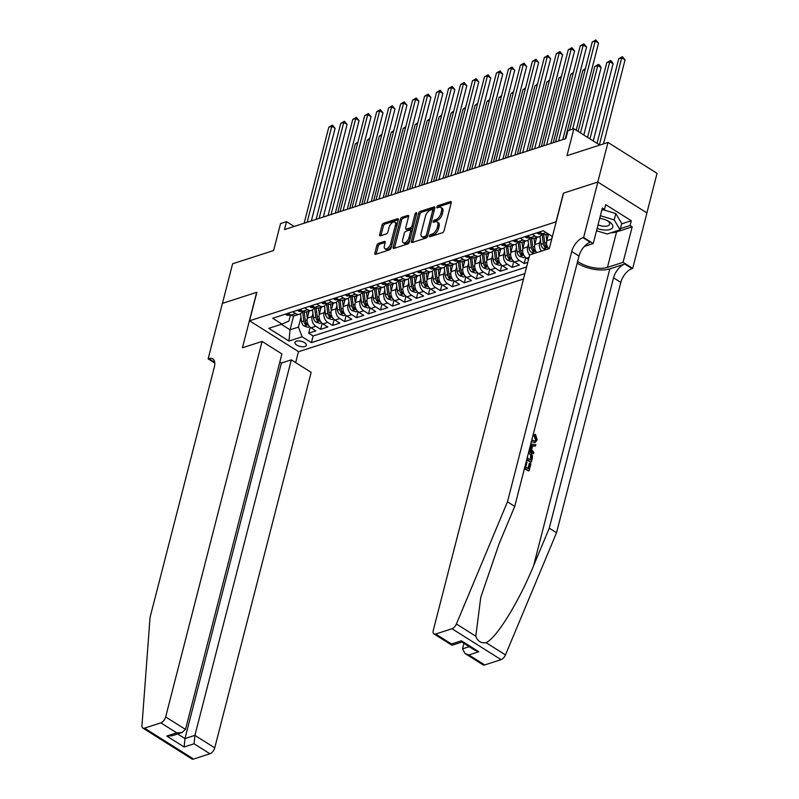 <?xml version="1.0" encoding="UTF-8"?>
<svg xmlns="http://www.w3.org/2000/svg" width="799" height="799" viewBox="0 0 799 799"><rect width="100%" height="100%" fill="white"/><g stroke="black" fill="none" stroke-linecap="round" stroke-linejoin="round"><path stroke-width="1.2" d="M429.433 235.935A1.258 0.649 -57.8 0 0 429.582 236.734A1.258 0.649 -57.8 0 0 429.972 236.764L442.456 232.729A1.798 0.929 -57.8 0 0 444.034 230.791L451.225 202.796A1.798 0.929 -57.8 0 0 451.006 201.658A1.798 0.929 -57.8 0 0 450.446 201.618L437.962 205.653A1.258 0.649 -57.8 0 0 436.853 207.011A1.258 0.649 -57.8 0 0 437.013 207.81A1.258 0.649 -57.8 0 0 437.403 207.83L439.021 207.311A5.753 2.986 -57.8 0 1 440.808 207.42A5.753 2.986 -57.8 0 1 441.497 211.076L440.898 213.403A5.753 2.986 -57.8 0 1 435.864 219.595L434.247 220.125A1.258 0.649 -57.8 0 0 433.148 221.473A1.258 0.649 -57.8 0 0 433.298 222.272A1.258 0.649 -57.8 0 0 433.687 222.302L435.305 221.772A5.753 2.986 -57.8 0 1 437.093 221.882A5.753 2.986 -57.8 0 1 437.782 225.538L437.183 227.865A5.753 2.986 -57.8 0 1 432.149 234.057L430.531 234.586A1.258 0.649 -57.8 0 0 429.433 235.935M304.878 346.516A5.863 2.647 -165.6 0 0 306.317 345.298A5.863 2.647 -165.6 0 0 302.991 341.842A5.863 2.647 -165.6 0 0 296.389 341.163A5.863 2.647 -165.6 0 0 294.951 342.381A5.863 2.647 -165.6 0 0 298.277 345.837A5.863 2.647 -165.6 0 0 304.878 346.516M378.466 243.355A1.798 0.929 -57.8 0 0 376.888 245.293L374.871 253.153A1.798 0.929 -57.8 0 0 375.091 254.292A1.798 0.929 -57.8 0 0 375.65 254.322L389.512 249.837A1.798 0.929 -57.8 0 0 391.091 247.91L398.282 219.915A1.798 0.929 -57.8 0 0 398.062 218.766A1.798 0.929 -57.8 0 0 397.502 218.736L383.63 223.221A1.798 0.929 -57.8 0 0 382.062 225.158L379.625 234.646A1.798 0.929 -57.8 0 0 379.835 235.785A1.798 0.929 -57.8 0 0 380.394 235.815L386.336 233.897A1.798 0.929 -57.8 0 0 387.905 231.96L389.113 227.256A4.814 2.497 -57.8 0 1 391.66 223.101A4.814 2.497 -57.8 0 1 394.826 222.172A4.814 2.497 -57.8 0 1 395.405 225.228L390.671 243.655A4.814 2.497 -57.8 0 1 388.124 247.81A4.814 2.497 -57.8 0 1 384.968 248.739A4.814 2.497 -57.8 0 1 384.389 245.692L385.178 242.616A1.798 0.929 -57.8 0 0 384.958 241.478A1.798 0.929 -57.8 0 0 384.399 241.438L378.466 243.355L379.785 244.194A1.798 0.929 -57.8 0 0 378.217 246.132L376.199 253.982A1.798 0.929 -57.8 0 0 376.159 254.162M556.054 221.693L563.385 193.178L597.802 182.042L607.979 142.432L566.97 155.695L573.882 128.759L567.899 130.696L565.862 138.617L284.484 229.583L286.521 221.653L280.539 223.59L273.618 250.526L232.609 263.78L222.442 303.39L256.859 292.264L249.538 320.789L556.204 221.782M411.425 241.328A1.798 0.929 -57.8 0 0 411.635 242.477A1.798 0.929 -57.8 0 0 412.194 242.506L426.067 238.022A1.798 0.929 -57.8 0 0 427.645 236.095L434.826 208.1A1.798 0.929 -57.8 0 0 434.616 206.951A1.798 0.929 -57.8 0 0 434.057 206.921L420.184 211.405A1.798 0.929 -57.8 0 0 418.606 213.343L411.425 241.328L412.743 242.167A1.798 0.929 -57.8 0 0 412.713 242.347M407.79 243.935L393.927 248.419A1.798 0.929 -57.8 0 1 393.368 248.379A1.798 0.929 -57.8 0 1 393.148 247.241L400.339 219.246A1.798 0.929 -57.8 0 1 401.907 217.308L407.84 215.39A1.798 0.929 -57.8 0 1 408.399 215.43A1.798 0.929 -57.8 0 1 408.619 216.569L405.702 227.925A1.798 0.929 -57.8 0 0 405.922 229.063A1.798 0.929 -57.8 0 0 406.481 229.093L410.416 227.825A1.798 0.929 -57.8 0 0 411.994 225.887L415.031 214.072A1.258 0.649 -57.8 0 1 415.69 212.983A1.258 0.649 -57.8 0 1 416.519 212.734A1.258 0.649 -57.8 0 1 416.669 213.533L409.368 241.997A1.798 0.929 -57.8 0 1 407.79 243.935M607.979 142.432L657.048 173.343L646.89 212.904M310.202 327.21L308.664 333.183L315.855 330.856L311.011 327.81L315.795 326.262A7.331 5.333 -107.9 0 1 312.119 316.584L312.948 313.358M322.177 323.335L320.639 329.308L327.82 326.991L322.986 323.935L327.77 322.387A7.331 5.333 -107.9 0 1 324.094 312.709L324.923 309.483M334.152 319.47L332.614 325.433L339.795 323.116L334.961 320.069L339.745 318.521A7.331 5.333 -107.9 0 1 336.069 308.833L336.898 305.618M346.117 315.595L344.589 321.568L351.77 319.24L346.926 316.194L351.72 314.646A7.331 5.333 -107.9 0 1 348.044 304.968L348.873 301.742M358.092 311.72L356.564 317.692L363.745 315.375L358.901 312.329L363.695 310.771A7.331 5.333 -107.9 0 1 360.019 301.093L360.838 297.877M370.067 307.855L368.529 313.827L375.72 311.5L370.876 308.454L375.67 306.906A7.331 5.333 -107.9 0 1 371.984 297.228L372.813 294.002M382.042 303.98L380.504 309.952L387.695 307.635L382.851 304.579L387.635 303.031A7.331 5.333 -107.9 0 1 383.959 293.353L384.788 290.127M394.017 300.114L392.479 306.087L399.66 303.76L394.826 300.714L399.61 299.166A7.331 5.333 -107.9 0 1 395.934 289.488L396.763 286.262M405.992 296.239L404.454 302.212L411.635 299.895L406.801 296.838L411.585 295.29A7.331 5.333 -107.9 0 1 407.909 285.613L408.738 282.387M417.957 292.374L416.429 298.347L423.61 296.02L418.766 292.973L423.56 291.425A7.331 5.333 -107.9 0 1 419.884 281.747L420.713 278.521M429.932 288.499L428.404 294.471L435.585 292.144L430.741 289.098L435.535 287.55A7.331 5.333 -107.9 0 1 431.859 277.872L432.678 274.646M441.907 284.624L440.379 290.596L447.56 288.279L442.716 285.233L447.51 283.685A7.331 5.333 -107.9 0 1 443.825 273.997L444.653 270.781M453.882 280.759L452.344 286.731L459.535 284.404L454.691 281.358L459.475 279.81A7.331 5.333 -107.9 0 1 455.8 270.132L456.628 266.906M465.857 276.883L464.319 282.856L471.5 280.539L466.666 277.483L471.45 275.935A7.331 5.333 -107.9 0 1 467.775 266.257L468.604 263.031M477.832 273.018L476.294 278.991L483.475 276.664L478.641 273.618L483.425 272.069A7.331 5.333 -107.9 0 1 479.75 262.392L480.579 259.166M489.797 269.143L488.269 275.116L495.45 272.799L490.606 269.742L495.4 268.194A7.331 5.333 -107.9 0 1 491.725 258.516L492.554 255.29M501.772 265.278L500.244 271.251L507.425 268.923L502.581 265.877L507.375 264.329A7.331 5.333 -107.9 0 1 503.7 254.651L504.519 251.425M513.747 261.403L512.219 267.375L519.4 265.058L514.556 262.002L519.35 260.454A7.331 5.333 -107.9 0 1 515.665 250.776L516.494 247.55M525.722 257.538L524.184 263.51L527.779 262.342M311.011 327.81A7.331 5.333 72.1 0 1 307.335 318.132L309.143 311.091M322.986 323.935A7.331 5.333 72.1 0 1 319.3 314.257L321.108 307.216M334.961 320.069A7.331 5.333 72.1 0 1 331.275 310.382L333.083 303.35M346.926 316.194A7.331 5.333 72.1 0 1 343.25 306.516L345.058 299.475M358.901 312.329A7.331 5.333 72.1 0 1 355.225 302.641L357.033 295.61M370.876 308.454A7.331 5.333 72.1 0 1 367.2 298.776L369.008 291.735M382.851 304.579A7.331 5.333 72.1 0 1 379.175 294.901L380.983 287.86M394.826 300.714A7.331 5.333 72.1 0 1 391.15 291.036L392.948 283.995M406.801 296.838A7.331 5.333 72.1 0 1 403.115 287.161L404.923 280.119M418.766 292.973A7.331 5.333 72.1 0 1 415.09 283.295L416.898 276.254M430.741 289.098A7.331 5.333 72.1 0 1 427.066 279.42L428.873 272.379M442.716 285.233A7.331 5.333 72.1 0 1 439.041 275.545L440.848 268.514M454.691 281.358A7.331 5.333 72.1 0 1 451.016 271.68L452.823 264.639M466.666 277.483A7.331 5.333 72.1 0 1 462.991 267.805L464.788 260.764M478.641 273.618A7.331 5.333 72.1 0 1 474.956 263.94L476.763 256.898M490.606 269.742A7.331 5.333 72.1 0 1 486.931 260.065L488.738 253.023M502.581 265.877A7.331 5.333 72.1 0 1 498.906 256.199L500.713 249.158M514.556 262.002A7.331 5.333 72.1 0 1 510.881 252.324L512.688 245.283M529.637 255.101A7.331 5.333 -107.9 0 1 527.64 246.911L528.469 243.685M528.539 259.395L526.531 258.137A7.331 5.333 72.1 0 1 522.856 248.459L524.663 241.418M541.502 251.096A7.331 5.333 -107.9 0 1 539.615 243.036L540.444 239.81M536.718 252.644A7.331 5.333 72.1 0 1 534.831 244.584L536.628 237.543M551.36 240.629A7.331 5.333 -107.9 0 1 551.59 239.161L552.289 236.434M548.683 248.779A7.331 5.333 72.1 0 1 546.796 240.709L548.504 234.057M523.505 278.991L298.616 351.7L249.538 320.789M308.664 333.183L313.108 335.979L311.4 342.631L524.883 273.618M311.4 342.631L302.122 336.788L288.948 341.043L268.784 328.339L281.957 324.084L272.669 318.242L543.27 230.761L552.419 236.524M548.134 233.827L546.176 234.457A7.331 5.333 -107.9 0 1 542.291 233.827L539.405 232.01M287.97 313.298L290.846 315.106A7.331 5.333 72.1 0 0 294.731 315.745L299.525 314.197A7.331 5.333 -107.9 0 1 295.64 313.558L292.754 311.75M299.945 309.423L302.821 311.24A7.331 5.333 72.1 0 0 306.706 311.88L311.49 310.332A7.331 5.333 -107.9 0 1 307.615 309.692L304.729 307.875M311.92 305.548L314.796 307.365A7.331 5.333 72.1 0 0 318.681 308.005L323.465 306.456A7.331 5.333 -107.9 0 1 319.59 305.817L316.704 304M323.885 301.682L326.771 303.5A7.331 5.333 72.1 0 0 330.656 304.129L335.44 302.581A7.331 5.333 -107.9 0 1 331.555 301.952L328.679 300.134M335.86 297.807L338.746 299.625A7.331 5.333 72.1 0 0 342.621 300.264L347.415 298.716A7.331 5.333 -107.9 0 1 343.53 298.077L340.654 296.259M347.835 293.942L350.721 295.76A7.331 5.333 72.1 0 0 354.596 296.389L359.39 294.841A7.331 5.333 -107.9 0 1 355.505 294.202L352.629 292.394M359.81 290.067L362.686 291.885A7.331 5.333 72.1 0 0 366.571 292.524L371.365 290.976A7.331 5.333 -107.9 0 1 367.48 290.337L364.594 288.519M371.785 286.202L374.661 288.01A7.331 5.333 72.1 0 0 378.546 288.649L383.33 287.101A7.331 5.333 -107.9 0 1 379.455 286.461L376.569 284.654M383.76 282.327L386.636 284.144A7.331 5.333 72.1 0 0 390.521 284.784L395.305 283.236A7.331 5.333 -107.9 0 1 391.43 282.596L388.544 280.779M395.725 278.461L398.611 280.269A7.331 5.333 72.1 0 0 402.496 280.908L407.28 279.36A7.331 5.333 -107.9 0 1 403.395 278.721L400.519 276.903M407.7 274.586L410.586 276.404A7.331 5.333 72.1 0 0 414.461 277.043L419.255 275.485A7.331 5.333 -107.9 0 1 415.37 274.856L412.494 273.038M419.675 270.711L422.561 272.529A7.331 5.333 72.1 0 0 426.436 273.168L431.23 271.62A7.331 5.333 -107.9 0 1 427.345 270.981L424.469 269.163M431.65 266.846L434.526 268.664A7.331 5.333 72.1 0 0 438.411 269.293L443.205 267.745A7.331 5.333 -107.9 0 1 439.32 267.116L436.434 265.298M443.625 262.971L446.501 264.789A7.331 5.333 72.1 0 0 450.386 265.428L455.17 263.88A7.331 5.333 -107.9 0 1 451.295 263.241L448.409 261.423M455.6 259.106L458.476 260.913A7.331 5.333 72.1 0 0 462.361 261.553L467.145 260.005A7.331 5.333 -107.9 0 1 463.27 259.365L460.384 257.558M467.565 255.231L470.451 257.048A7.331 5.333 72.1 0 0 474.336 257.687L479.12 256.139A7.331 5.333 -107.9 0 1 475.235 255.5L472.359 253.683M479.54 251.365L482.426 253.173A7.331 5.333 72.1 0 0 486.301 253.812L491.095 252.264A7.331 5.333 -107.9 0 1 487.21 251.625L484.334 249.817M491.515 247.49L494.401 249.308A7.331 5.333 72.1 0 0 498.276 249.947L503.07 248.399A7.331 5.333 -107.9 0 1 499.185 247.76L496.309 245.942M503.49 243.615L506.366 245.433A7.331 5.333 72.1 0 0 510.251 246.072L515.045 244.524A7.331 5.333 -107.9 0 1 511.16 243.885L508.274 242.067M515.465 239.75L518.341 241.568A7.331 5.333 72.1 0 0 522.226 242.197L527.02 240.649A7.331 5.333 -107.9 0 1 523.135 240.02L520.249 238.202M527.44 235.875L530.316 237.693A7.331 5.333 72.1 0 0 534.201 238.332L538.985 236.784A7.331 5.333 -107.9 0 1 535.11 236.144L532.224 234.327M524.184 263.51L519.35 260.454M512.219 267.375L507.375 264.329M500.244 271.251L495.4 268.194M488.269 275.116L483.425 272.069M476.294 278.991L471.45 275.935M464.319 282.856L459.475 279.81M452.344 286.731L447.51 283.685M440.379 290.596L435.535 287.55M428.404 294.471L423.56 291.425M416.429 298.347L411.585 295.29M404.454 302.212L399.61 299.166M392.479 306.087L387.635 303.031M380.504 309.952L375.67 306.906M368.529 313.827L363.695 310.771M356.564 317.692L351.72 314.646M344.589 321.568L339.745 318.521M332.614 325.433L327.77 322.387M320.639 329.308L315.795 326.262M313.108 335.979L526.591 266.966M293.623 315.935L290.057 329.817L298.436 327.101L300.973 317.223M294.142 226.457L286.521 221.653M599.799 145.078L573.882 128.759M281.298 324.294L290.057 329.817L288.948 341.043M290.486 314.876L288.888 321.088L281.957 324.084M541.912 233.588A7.331 5.333 -107.9 0 1 538.985 236.784M529.937 237.453A7.331 5.333 -107.9 0 1 527.02 240.649M517.962 241.328A7.331 5.333 -107.9 0 1 515.045 244.524M505.997 245.193A7.331 5.333 -107.9 0 1 503.07 248.399M494.022 249.068A7.331 5.333 -107.9 0 1 491.095 252.264M482.047 252.933A7.331 5.333 -107.9 0 1 479.12 256.139M470.072 256.809A7.331 5.333 -107.9 0 1 467.145 260.005M458.097 260.684A7.331 5.333 -107.9 0 1 455.17 263.88M446.122 264.549A7.331 5.333 -107.9 0 1 443.205 267.745M434.157 268.424A7.331 5.333 -107.9 0 1 431.23 271.62M422.182 272.289A7.331 5.333 -107.9 0 1 419.255 275.485M410.207 276.164A7.331 5.333 -107.9 0 1 407.28 279.36M398.232 280.03A7.331 5.333 -107.9 0 1 395.305 283.236M386.257 283.905A7.331 5.333 -107.9 0 1 383.33 287.101M374.282 287.78A7.331 5.333 -107.9 0 1 371.365 290.976M362.317 291.645A7.331 5.333 -107.9 0 1 359.39 294.841M350.342 295.52A7.331 5.333 -107.9 0 1 347.415 298.716M338.367 299.385A7.331 5.333 -107.9 0 1 335.44 302.581M326.392 303.26A7.331 5.333 -107.9 0 1 323.465 306.456M314.416 307.126A7.331 5.333 -107.9 0 1 311.49 310.332M302.441 311.001A7.331 5.333 -107.9 0 1 299.525 314.197M298.436 327.101L302.122 336.788M430.861 236.474A1.258 0.649 -57.8 0 1 431.859 235.415L433.477 234.896A5.753 2.986 -57.8 0 0 438.511 228.704L437.183 227.865M437.093 221.882L438.421 222.721A5.753 2.986 -57.8 0 1 439.11 226.377L438.511 228.704M440.808 207.42L442.137 208.249A5.753 2.986 -57.8 0 1 442.826 211.905L442.227 214.242A5.753 2.986 -57.8 0 1 437.193 220.434L435.575 220.953A1.258 0.649 -57.8 0 0 434.576 222.012M451.265 202.626L439.29 206.492A1.258 0.649 -57.8 0 0 438.291 207.55M434.866 207.92L421.512 212.234A1.798 0.929 -57.8 0 0 419.934 214.172L412.743 242.167M425.328 236.264A1.258 0.649 -57.8 0 0 426.436 234.906L432.748 210.337A1.258 0.649 -57.8 0 0 432.589 209.538A1.258 0.649 -57.8 0 0 432.199 209.518L430.491 210.067A5.753 2.986 -57.8 0 0 425.458 216.259L421.143 233.058A5.753 2.986 -57.8 0 0 421.842 236.714A5.753 2.986 -57.8 0 0 423.63 236.814L425.328 236.264L426.656 237.103A1.258 0.649 -57.8 0 0 427.645 236.075M434.117 210.876A1.258 0.649 -57.8 0 0 433.917 210.377L432.589 209.538M421.842 236.714L423.16 237.543A5.753 2.986 -57.8 0 0 424.958 237.653L423.63 236.814M426.656 237.103L424.958 237.653M408.659 216.399L403.235 218.147A1.798 0.929 -57.8 0 0 401.657 220.085L394.476 248.08A1.798 0.929 -57.8 0 0 394.436 248.249M405.922 229.063L407.25 229.902A1.798 0.929 -57.8 0 0 407.81 229.932L411.745 228.664A1.798 0.929 -57.8 0 0 413.183 227.116M402.676 239.7A4.814 2.497 -57.8 0 0 403.255 242.756A4.814 2.497 -57.8 0 0 406.421 241.827A4.814 2.497 -57.8 0 0 408.968 237.673L410.636 231.181A1.798 0.929 -57.8 0 0 410.416 230.032A1.798 0.929 -57.8 0 0 409.857 230.002L405.922 231.271A1.798 0.929 -57.8 0 0 404.344 233.208L402.676 239.7M403.255 242.756L404.584 243.595A4.814 2.497 -57.8 0 0 410.097 239.131M412.024 231.65A1.798 0.929 -57.8 0 0 411.745 230.871L410.416 230.032M385.208 242.447L379.785 244.194M384.968 248.739L386.287 249.578A4.814 2.497 -57.8 0 0 391.81 245.123M396.853 225.458A4.814 2.497 -57.8 0 0 396.154 223.011L394.826 222.172M398.311 219.735L384.958 224.06A1.798 0.929 -57.8 0 0 383.38 225.987L380.953 235.475A1.798 0.929 -57.8 0 0 380.913 235.655M603.485 143.89L625.048 59.885L621.732 57.798L618.746 58.766L597.033 143.341M599.39 144.829L621.732 57.798L622.361 56.659L625.048 59.885M618.746 58.766L622.361 56.659M576.179 130.207L598.521 43.186L595.205 41.089L572.593 129.178M592.219 42.057L595.834 39.95L595.205 41.089L592.219 42.057L569.597 130.137M595.834 39.95L598.521 43.186M597.133 228.404A11.915 5.373 -165.6 0 0 604.823 230.042A11.915 5.373 -165.6 0 0 612.723 227.246A11.915 5.373 -165.6 0 0 608.009 220.973A11.915 5.373 -165.6 0 0 599.719 218.317M598.051 224.809A8.15 3.675 -165.6 0 0 604.174 226.287A8.15 3.675 -165.6 0 0 609.627 224.239A8.15 3.675 -165.6 0 0 607.07 220.494M603.285 209.767L615.799 213.563L621.732 223.47L620.104 229.802L607.18 233.987L596.523 230.751M600.389 215.72L614.171 219.905L620.104 229.802M615.799 213.563L614.171 219.905M526.241 461.562L527.06 462.082L525.782 467.075L528.539 468.813L529.977 463.21L529.268 463.44L527.969 468.464M524.414 468.683A23.87 10.757 -165.6 0 0 528.568 470.911L524.613 467.904M526.661 459.914A23.87 10.757 -165.6 0 0 530.826 462.132L526.861 459.125M534.911 435.445L535.51 434.276L534.611 434.566L533.982 435.745L535.52 439.59L536.219 439.37L534.911 435.445L533.982 435.745M577.178 263.181A23.87 10.757 -165.6 0 0 609.817 268.873L624.778 264.03L632.039 268.604L632.698 268.394L646.94 212.933L597.862 182.022L563.565 193.118L549.322 248.569L529.687 254.921L433.268 630.431A5.493 2.846 -57.8 0 0 433.937 633.917A5.493 2.846 -57.8 0 0 435.645 634.026L451.984 628.743A5.493 2.846 -57.8 0 0 456.399 623.999L507.465 501.832L571.734 251.495A12.824 6.642 122.2 0 1 582.97 237.693L583.63 237.483L597.862 182.022M507.465 501.832L514.726 506.406L499.065 543.869L480.758 597.362L475.804 636.224C477.642 641.277 481.068 643.425 486.072 642.686C496.559 638.041 519.01 601.657 533.622 565.632L549.273 528.169L613.552 277.832A12.824 6.642 122.2 0 1 624.778 264.03M529.228 449.927L533.472 453.752L529.517 448.788M531.804 445.942L535.43 446.112L532.703 445.652L531.665 449.707L533.832 452.334L533.472 453.752M463.929 643.345L462.521 648.848L469.233 646.681M549.273 528.169L556.533 532.743L620.813 282.407A12.824 6.642 122.2 0 1 632.039 268.604M582.97 237.693L590.231 242.267A12.824 6.642 122.2 0 0 579.005 256.07L514.726 506.406M435.645 634.026L451.495 644.004L461.432 640.788L478.801 651.734L468.863 654.95L484.713 664.928L501.063 659.644L451.984 628.743M486.072 642.686L505.477 654.91L556.533 532.743M583.63 237.483L593.238 243.535L602.356 208.05L604.473 209.388L601.787 210.257M621.632 223.88L631.29 220.754L605.702 204.634L604.473 209.388M631.29 220.754L630.071 225.508L632.199 226.846L623.08 262.332L632.698 268.394M577.637 261.373A20.614 9.288 -165.6 0 0 607.46 267.385L623.08 262.332M593.238 243.535L584.349 246.412M505.477 654.91A5.493 2.846 122.2 0 1 501.063 659.644M484.713 664.928A5.493 2.846 122.2 0 1 483.005 664.828L465.058 653.522L462.521 648.848M632.199 226.846L616.568 231.9A20.614 9.288 14.4 0 1 610.736 232.829M620.414 228.634L630.071 225.508M451.495 644.004L452.044 645.242L461.892 642.056M461.432 640.788L461.822 642.016L474.996 650.316L478.801 651.734M468.863 654.95L465.058 653.522M531.784 439.969L534.911 440.988L536.219 439.37M535.51 434.276L537.168 439.82L535.28 442.366L531.315 441.807M530.746 443.994L535.799 444.693L535.43 446.112M529.847 447.51L530.846 448.728L531.685 445.482L530.426 445.263M531.685 445.482L530.736 445.782L530.186 447.919M528.858 451.345L529.347 451.625C531.894 453.213 532.853 455.53 532.234 458.556L531.365 461.962M527.21 457.787L530.786 460.044L531.295 458.077L531.305 455.48L528.519 452.683M531.295 458.077L530.226 459.685M531.305 455.48L530.516 455.74L530.576 458.306M528.978 452.953L528.399 453.143M529.977 463.21L530.896 463.79L529.108 470.731M262.082 341.433L165.663 716.943L185.498 729.427L281.907 353.917L262.082 341.433L242.447 347.775L256.689 292.324L222.382 303.41L208.139 358.871L214.791 363.056M279.82 362.077L281.388 363.066L291.325 359.85L311.151 372.344L214.741 747.854A5.493 2.846 122.2 0 1 209.927 753.767L193.588 759.05A5.493 2.846 122.2 0 1 191.87 758.95L142.801 728.039A5.493 2.846 -57.8 0 1 141.952 725.652L150.062 617.377L214.332 367.041A12.824 6.642 -57.8 0 0 212.794 358.891A12.824 6.642 -57.8 0 0 208.799 358.651L208.139 358.871M209.927 753.767L194.077 743.779L184.14 746.995L166.761 736.049L176.709 732.843L160.859 722.855L144.509 728.139L193.588 759.05M298.476 351.61L295.66 362.576M291.325 359.85L194.916 735.36L214.741 747.854M142.801 728.039A5.493 2.846 -57.8 0 0 144.509 728.139M160.859 722.855A5.493 2.846 -57.8 0 0 165.663 716.943M281.388 363.066L184.978 738.576L194.916 735.36L194.077 743.779M184.14 746.995L184.978 738.576L177.638 733.951M166.761 736.049L172.035 735.769L181.972 732.553L185.498 729.427M176.709 732.843L181.972 732.553M593.258 140.964L613.083 63.76L609.767 61.673L606.771 62.642L587.575 137.388M589.942 138.876L609.767 61.673L610.386 60.534L611.714 61.363L613.083 63.76M606.771 62.642L610.386 60.534M547.974 236.134L547.695 233.967M551.59 239.161L546.796 240.709L545.997 234.516M546.326 249.538L543.51 248.599A4.854 3.526 -107.9 0 1 541.033 244.354L539.984 236.294M583.809 135.011L601.108 67.635L597.792 65.538L594.796 66.507L578.126 131.435M542.012 233.648L543.31 243.615A4.854 3.526 72.1 0 0 544.838 247.041C546.276 247.79 546.756 247.64 546.276 246.581A4.854 3.526 -107.9 0 1 544.748 243.156L543.61 234.437M546.586 247.251L546.276 246.581M580.493 132.924L597.792 65.538L598.411 64.399L599.739 65.238L601.108 67.635M594.796 66.507L598.411 64.399M535.999 240L535.72 237.842M539.615 243.036L534.831 244.584L534.022 238.382M534.351 253.413L531.535 252.474A4.854 3.526 -107.9 0 1 529.058 248.219L528.009 240.169M530.037 237.523L531.335 247.49A4.854 3.526 72.1 0 0 532.873 250.916C534.301 251.665 534.781 251.505 534.301 250.447A4.854 3.526 -107.9 0 1 532.773 247.021L531.645 238.312M534.611 251.126L534.301 250.447M585.138 69.633L582.821 70.382L565.253 138.816M582.821 70.382L585.397 68.604M524.024 243.875L523.745 241.707M527.64 246.911L522.856 248.459L522.047 242.257M525.203 257.048L523.415 257.628L519.57 256.339A4.854 3.526 -107.9 0 1 517.083 252.094L516.044 244.035M518.072 241.388L519.36 251.355A4.854 3.526 72.1 0 0 520.898 254.781C522.326 255.53 522.806 255.38 522.336 254.322A4.854 3.526 -107.9 0 1 520.798 250.896L519.67 242.187M522.636 254.991L522.336 254.322M573.163 73.508L570.846 74.257L553.278 142.681M570.846 74.257L573.422 72.479M537.148 232.739L537.717 233.538A4.854 3.526 72.1 0 0 540.214 233.917L541.682 233.438M562.786 139.605L586.556 47.051L583.24 44.964L558.591 140.964M580.244 45.933L583.859 43.825L583.24 44.964L580.244 45.933L555.595 141.932M540.683 232.809L541.033 233.228A4.854 3.526 72.1 0 0 541.452 233.298M583.859 43.825L586.556 47.051M525.173 236.604L525.742 237.403A4.854 3.526 72.1 0 0 528.249 237.782L529.707 237.313M550.811 143.48L574.581 50.926L571.265 48.839L546.616 144.839M568.269 49.798L571.884 47.69L571.265 48.839L568.269 49.798L543.62 145.808M528.708 236.684L529.058 237.103A4.854 3.526 72.1 0 0 529.477 237.163M571.884 47.69L574.581 50.926M513.198 240.479L513.767 241.278A4.854 3.526 72.1 0 0 516.274 241.658L517.742 241.178M538.846 147.346L562.606 54.791L559.29 52.704L534.641 148.704M556.294 53.673L559.919 51.565L559.29 52.704L556.294 53.673L531.645 149.673M516.743 240.549L517.083 240.968A4.854 3.526 72.1 0 0 517.512 241.038M559.919 51.565L562.606 54.791M501.233 244.354L501.792 245.143A4.854 3.526 72.1 0 0 504.299 245.523L505.767 245.053M526.871 151.221L550.631 58.667L547.315 56.579L522.666 152.579M544.319 57.548L547.944 55.431L547.315 56.579L544.319 57.548L519.67 153.548M504.768 244.424L505.108 244.844A4.854 3.526 72.1 0 0 505.537 244.903M547.944 55.431L550.631 58.667M512.059 247.74L511.779 245.583M515.665 250.776L510.881 252.324L510.072 246.122M513.238 260.913L511.44 261.493L507.595 260.214A4.854 3.526 -107.9 0 1 505.108 255.96L504.069 247.91M506.097 245.263L507.385 255.231A4.854 3.526 72.1 0 0 508.923 258.656C510.351 259.405 510.831 259.246 510.361 258.187A4.854 3.526 -107.9 0 1 508.823 254.761L507.695 246.052M510.661 258.866L510.361 258.187M561.188 77.373L558.871 78.122L541.303 146.557M558.871 78.122L561.457 76.344M489.258 248.219L489.817 249.018A4.854 3.526 72.1 0 0 492.324 249.398L493.792 248.928M514.896 155.096L538.656 62.532L535.34 60.444L510.691 156.454M532.354 61.413L535.969 59.306L535.34 60.444L532.354 61.413L507.705 157.413M492.793 248.299L493.143 248.709A4.854 3.526 72.1 0 0 493.562 248.779M535.969 59.306L538.656 62.532M500.084 251.615L499.804 249.448M503.7 254.651L498.906 256.199L498.097 249.997M501.263 264.789L499.465 265.368L495.62 264.079A4.854 3.526 -107.9 0 1 493.143 259.835L492.094 251.775M494.122 249.128L495.41 259.096A4.854 3.526 72.1 0 0 496.948 262.521C498.386 263.271 498.866 263.121 498.386 262.062A4.854 3.526 -107.9 0 1 496.848 258.636L495.72 249.927M498.686 262.731L498.386 262.062M549.213 81.248L546.906 81.997L529.328 150.422M546.906 81.997L549.482 80.22M477.283 252.094L477.842 252.883A4.854 3.526 72.1 0 0 480.349 253.273L481.817 252.794M502.921 158.961L526.681 66.407L523.365 64.32L498.716 160.319M520.379 65.288L523.994 63.171L523.365 64.32L520.379 65.288L495.73 161.288M480.818 252.164L481.168 252.584A4.854 3.526 72.1 0 0 481.587 252.654M523.994 63.171L526.681 66.407M488.109 255.48L487.829 253.323M491.725 258.516L486.931 260.065L486.132 253.862M489.288 268.654L487.5 269.233L483.645 267.955A4.854 3.526 -107.9 0 1 481.168 263.7L480.119 255.65M482.147 253.003L483.435 262.971A4.854 3.526 72.1 0 0 484.973 266.397C486.411 267.146 486.891 266.986 486.411 265.927A4.854 3.526 -107.9 0 1 484.873 262.501L483.745 253.792M486.721 266.606L486.411 265.927M537.248 85.113L534.931 85.863L517.362 154.297M534.931 85.863L537.507 84.095M465.308 255.96L465.877 256.759A4.854 3.526 72.1 0 0 468.374 257.138L469.842 256.669M490.946 162.836L514.716 70.272L511.4 68.185L486.751 164.195M508.404 69.153L512.019 67.046L511.4 68.185L508.404 69.153L483.755 165.163M468.843 256.04L469.193 256.459A4.854 3.526 72.1 0 0 469.612 256.519M512.019 67.046L514.716 70.272M476.134 259.355L475.854 257.188M479.75 262.392L474.956 263.94L474.157 257.737M477.313 272.529L475.525 273.108L471.67 271.82A4.854 3.526 -107.9 0 1 469.193 267.575L468.144 259.515M470.172 256.869L471.47 266.836A4.854 3.526 72.1 0 0 472.998 270.272C474.436 271.011 474.916 270.861 474.436 269.802A4.854 3.526 -107.9 0 1 472.908 266.377L471.77 257.668M474.746 270.471L474.436 269.802M525.273 88.989L522.955 89.738L505.387 158.162M522.955 89.738L525.532 87.96M453.333 259.835L453.902 260.634A4.854 3.526 72.1 0 0 456.409 261.013L457.867 260.534M478.971 166.701L502.741 74.147L499.425 72.06L474.776 168.06M496.429 73.029L500.044 70.911L499.425 72.06L496.429 73.029L471.78 169.028M456.868 259.905L457.218 260.324A4.854 3.526 72.1 0 0 457.637 260.394M500.044 70.911L502.741 74.147M464.159 263.231L463.879 261.063M467.775 266.257L462.991 267.805L462.182 261.613M465.338 276.404L463.55 276.983L459.695 275.695A4.854 3.526 -107.9 0 1 457.218 271.45L456.169 263.39M458.197 260.744L459.495 270.711A4.854 3.526 72.1 0 0 461.033 274.137C462.461 274.886 462.941 274.736 462.461 273.677A4.854 3.526 -107.9 0 1 460.933 270.242L459.805 261.533M462.771 274.347L462.461 273.677M513.298 92.854L510.98 93.603L493.412 162.037M510.98 93.603L513.557 91.835M441.358 263.7L441.927 264.499A4.854 3.526 72.1 0 0 444.434 264.878L445.902 264.409M467.006 170.577L490.766 78.022L487.45 75.925L462.801 171.935M484.454 76.894L488.079 74.786L487.45 75.925L484.454 76.894L459.805 172.904M444.903 263.78L445.243 264.199A4.854 3.526 72.1 0 0 445.672 264.259M488.079 74.786L490.766 78.022M452.184 267.096L451.904 264.938M455.8 270.132L451.016 271.68L450.207 265.478M453.363 280.269L451.575 280.849L447.73 279.57A4.854 3.526 -107.9 0 1 445.243 275.315L444.204 267.256M446.232 264.619L447.52 274.586A4.854 3.526 72.1 0 0 449.058 278.012C450.486 278.761 450.966 278.601 450.496 277.543A4.854 3.526 -107.9 0 1 448.958 274.117L447.83 265.408M450.796 278.212L450.496 277.543M501.323 96.729L499.005 97.478L481.437 165.912M499.005 97.478L501.582 95.7M429.393 267.575L429.952 268.374A4.854 3.526 72.1 0 0 432.459 268.754L433.927 268.274M455.031 174.442L478.791 81.888L475.475 79.8L450.826 175.8M472.479 80.769L476.104 78.662L475.475 79.8L472.479 80.769L447.83 176.769M432.928 267.645L433.268 268.065A4.854 3.526 72.1 0 0 433.697 268.134M476.104 78.662L478.791 81.888M440.219 270.971L439.939 268.804M443.825 273.997L439.041 275.545L438.232 269.353M441.398 284.144L439.6 284.724L435.755 283.435A4.854 3.526 -107.9 0 1 433.268 279.191L432.229 271.131M434.257 268.484L435.545 278.452A4.854 3.526 72.1 0 0 437.083 281.877C438.511 282.626 438.991 282.476 438.521 281.418A4.854 3.526 -107.9 0 1 436.983 277.992L435.854 269.273M438.821 282.087L438.521 281.418M489.348 100.594L487.03 101.343L469.462 169.778M487.03 101.343L489.617 99.575M417.418 271.45L417.977 272.239A4.854 3.526 72.1 0 0 420.484 272.619L421.952 272.149M443.055 178.317L466.816 85.763L463.5 83.675L438.851 179.675M460.514 84.634L464.129 82.527L463.5 83.675L460.514 84.634L435.864 180.644M420.953 271.52L421.303 271.94A4.854 3.526 72.1 0 0 421.722 272M464.129 82.527L466.816 85.763M428.244 274.836L427.964 272.679M431.859 277.872L427.066 279.42L426.257 273.218M429.423 288.01L427.625 288.589L423.78 287.31A4.854 3.526 -107.9 0 1 421.303 283.056L420.254 275.006M422.281 272.359L423.57 282.327A4.854 3.526 72.1 0 0 425.108 285.752C426.546 286.501 427.026 286.342 426.546 285.283A4.854 3.526 -107.9 0 1 425.008 281.857L423.879 273.148M426.846 285.962L426.546 285.283M477.373 104.469L475.065 105.218L457.487 173.653M475.065 105.218L477.642 103.441M405.443 275.315L406.002 276.114A4.854 3.526 72.1 0 0 408.509 276.494L409.977 276.015M431.08 182.192L454.841 89.628L451.525 87.54L426.876 183.54M448.539 88.509L452.154 86.402L451.525 87.54L448.539 88.509L423.889 184.509M408.978 275.395L409.328 275.805A4.854 3.526 72.1 0 0 409.747 275.875M452.154 86.402L454.841 89.628M416.269 278.711L415.989 276.544M419.884 281.747L415.09 283.295L414.291 277.093M417.448 291.885L415.65 292.464L411.805 291.176A4.854 3.526 -107.9 0 1 409.328 286.931L408.279 278.871M410.306 276.224L411.595 286.192A4.854 3.526 72.1 0 0 413.133 289.618C414.571 290.367 415.051 290.217 414.571 289.158A4.854 3.526 -107.9 0 1 413.033 285.732L411.904 277.023M414.871 289.827L414.571 289.158M465.408 108.344L463.09 109.093L445.522 177.518M463.09 109.093L465.667 107.316M393.468 279.191L394.037 279.98A4.854 3.526 72.1 0 0 396.534 280.369L398.002 279.89M419.105 186.057L442.876 93.503L439.56 91.416L414.911 187.415M436.564 92.384L440.179 90.267L439.56 91.416L436.564 92.384L411.914 188.384M397.003 279.26L397.353 279.68A4.854 3.526 72.1 0 0 397.772 279.75M440.179 90.267L442.876 93.503M404.294 282.576L404.014 280.419M403.115 287.171L402.316 280.958M405.473 295.75L403.685 296.329L399.83 295.051A4.854 3.526 -107.9 0 1 397.353 290.796L396.304 282.746M398.331 280.099L399.63 290.067A4.854 3.526 72.1 0 0 401.158 293.493C402.596 294.242 403.076 294.082 402.596 293.023A4.854 3.526 -107.9 0 1 401.068 289.598L399.929 280.888M402.906 293.702L402.596 293.023M453.433 112.21L451.115 112.959L433.547 181.393M451.115 112.959L453.692 111.181M381.493 283.056L382.062 283.855A4.854 3.526 72.1 0 0 384.569 284.234L386.027 283.765M407.13 189.932L430.901 97.368L427.585 95.281L402.936 191.291M424.589 96.25L428.204 94.142L427.585 95.281L424.589 96.25L399.939 192.259M385.028 283.136L385.378 283.545A4.854 3.526 72.1 0 0 385.797 283.615M428.204 94.142L430.901 97.368M392.319 286.451L392.039 284.284M395.934 289.488L391.15 291.036L390.341 284.834M393.498 299.625L391.71 300.204L387.855 298.916A4.854 3.526 -107.9 0 1 385.378 294.671L384.329 286.611M386.356 283.965L387.655 293.932A4.854 3.526 72.1 0 0 389.193 297.358C390.621 298.107 391.101 297.957 390.621 296.898A4.854 3.526 -107.9 0 1 389.093 293.473L387.964 284.764M390.931 297.568L390.621 296.898M441.457 116.085L439.14 116.834L421.572 185.258M439.14 116.834L441.717 115.056M369.518 286.931L370.087 287.72A4.854 3.526 72.1 0 0 372.594 288.109L374.062 287.63M395.155 193.797L418.926 101.243L415.61 99.156L390.961 195.156M412.614 100.125L416.239 98.007L415.61 99.156L412.614 100.125L387.964 196.125M373.063 287.001L373.403 287.42A4.854 3.526 72.1 0 0 373.822 287.49M416.239 98.007L418.926 101.243M380.344 290.317L380.064 288.159M379.175 294.911L378.366 288.709M381.523 303.5L379.735 304.079L375.89 302.791A4.854 3.526 -107.9 0 1 373.403 298.546L372.364 290.486M374.391 287.84L375.68 297.807A4.854 3.526 72.1 0 0 377.218 301.233C378.646 301.982 379.126 301.822 378.656 300.764A4.854 3.526 -107.9 0 1 377.118 297.338L375.989 288.629M378.956 301.443L378.656 300.764M429.482 119.95L427.165 120.699L409.597 189.133M427.165 120.699L429.742 118.931M357.553 290.796L358.112 291.595A4.854 3.526 72.1 0 0 360.619 291.975L362.087 291.505M383.19 197.673L406.951 105.118L403.635 103.021L378.986 199.031M400.639 103.99L404.264 101.882L403.635 103.021L400.639 103.99L375.989 200M361.088 290.876L361.428 291.295A4.854 3.526 72.1 0 0 361.857 291.355M404.264 101.882L406.951 105.118M368.379 294.192L368.099 292.025M371.984 297.228L367.2 298.776L366.391 292.574M369.557 307.365L367.76 307.945L363.915 306.656A4.854 3.526 -107.9 0 1 361.428 302.412L360.389 294.352M362.416 291.715L363.705 301.672A4.854 3.526 72.1 0 0 365.243 305.108C366.671 305.857 367.15 305.697 366.681 304.639A4.854 3.526 -107.9 0 1 365.143 301.213L364.014 292.504M366.981 305.308L366.681 304.639M417.507 123.825L415.19 124.574L397.622 192.998M415.19 124.574L417.777 122.796M345.577 294.671L346.137 295.47A4.854 3.526 72.1 0 0 348.644 295.85L350.112 295.37M371.215 201.538L394.976 108.984L391.66 106.896L367.011 202.896M388.674 107.865L392.289 105.758L391.66 106.896L388.674 107.865L364.024 203.865M349.113 294.741L349.463 295.161A4.854 3.526 72.1 0 0 349.882 295.231M392.289 105.758L394.976 108.984M356.404 298.067L356.124 295.9M355.225 302.651L354.416 296.449M357.582 311.24L355.785 311.82L351.94 310.531A4.854 3.526 -107.9 0 1 349.463 306.287L348.414 298.227M350.441 295.58L351.73 305.548A4.854 3.526 72.1 0 0 353.268 308.973C354.706 309.722 355.185 309.573 354.706 308.514A4.854 3.526 -107.9 0 1 353.168 305.088L352.039 296.369M355.006 309.183L354.706 308.514M405.532 127.69L403.225 128.439L385.647 196.874M403.225 128.439L405.802 126.671M333.602 298.536L334.162 299.335A4.854 3.526 72.1 0 0 336.669 299.715L338.137 299.245M359.24 205.413L383.001 112.859L379.685 110.771L355.036 206.771M376.699 111.73L380.314 109.623L379.685 110.771L376.699 111.73L352.049 207.74M337.138 298.616L337.488 299.036A4.854 3.526 72.1 0 0 337.907 299.096M380.314 109.623L383.001 112.859M344.429 301.932L344.149 299.775M348.044 304.968L343.25 306.516L342.451 300.314M345.607 315.106L343.81 315.685L339.965 314.406A4.854 3.526 -107.9 0 1 337.488 310.152L336.439 302.092M338.466 299.455L339.755 309.423A4.854 3.526 72.1 0 0 341.293 312.848C342.731 313.598 343.21 313.438 342.731 312.379A4.854 3.526 -107.9 0 1 341.193 308.953L340.064 300.244M343.031 313.058L342.731 312.379M393.567 131.565L391.25 132.314L373.682 200.749M391.25 132.314L393.827 130.537M321.627 302.412L322.197 303.211A4.854 3.526 72.1 0 0 324.694 303.59L326.162 303.111M347.265 209.278L371.036 116.724L367.72 114.637L343.071 210.636M364.724 115.605L368.339 113.498L367.72 114.637L364.724 115.605L340.074 211.605M325.163 302.481L325.513 302.901A4.854 3.526 72.1 0 0 325.932 302.971M368.339 113.498L371.036 116.724M332.454 305.807L332.174 303.64M331.275 310.392L330.476 304.189M333.632 318.981L331.845 319.56L327.989 318.272A4.854 3.526 -107.9 0 1 325.513 314.027L324.464 305.967M326.491 303.32L327.79 313.288A4.854 3.526 72.1 0 0 329.318 316.714C330.756 317.463 331.235 317.313 330.756 316.254A4.854 3.526 -107.9 0 1 329.218 312.828L328.089 304.109M331.066 316.923L330.756 316.254M381.592 135.44L379.275 136.18L361.707 204.614M379.275 136.18L381.852 134.412M309.652 306.287L310.222 307.076A4.854 3.526 72.1 0 0 312.729 307.455L314.187 306.986M335.29 213.153L359.061 120.599L355.745 118.512L331.096 214.512M352.749 119.48L356.364 117.363L355.745 118.512L352.749 119.48L328.099 215.48M313.188 306.357L313.538 306.776A4.854 3.526 72.1 0 0 313.957 306.836M356.364 117.363L359.061 120.599M320.479 309.672L320.199 307.515M324.094 312.709L319.3 314.257L318.501 308.054M321.657 322.846L319.87 323.425L316.014 322.147A4.854 3.526 -107.9 0 1 313.538 317.892L312.489 309.842M314.516 307.196L315.815 317.163A4.854 3.526 72.1 0 0 317.353 320.589C318.781 321.338 319.26 321.178 318.781 320.119A4.854 3.526 -107.9 0 1 317.253 316.694L316.124 307.985M319.091 320.798L318.781 320.119M369.617 139.306L367.3 140.055L349.732 208.489M367.3 140.055L369.877 138.277M297.677 310.152L298.247 310.951A4.854 3.526 72.1 0 0 300.754 311.33L302.222 310.861M323.315 217.028L347.086 124.464L343.77 122.377L319.121 218.387M340.774 123.346L344.399 121.238L343.77 122.377L340.774 123.346L316.124 219.345M301.223 310.232L301.563 310.641A4.854 3.526 72.1 0 0 301.982 310.711M344.399 121.238L347.086 124.464M308.504 313.548L308.224 311.38M312.119 316.584L307.335 318.132L306.526 311.93M309.682 326.721L307.895 327.3L304.049 326.012A4.854 3.526 -107.9 0 1 301.563 321.767L300.524 313.707M302.551 311.061L303.84 321.028A4.854 3.526 72.1 0 0 305.378 324.454C306.806 325.203 307.285 325.053 306.816 323.994A4.854 3.526 -107.9 0 1 305.278 320.569L304.149 311.86M307.116 324.664L306.816 323.994M357.642 143.181L355.325 143.93L337.757 212.354M355.325 143.93L357.902 142.152M285.712 314.027L286.272 314.816A4.854 3.526 72.1 0 0 288.779 315.206L290.247 314.726M311.35 220.894L335.111 128.339L331.795 126.252L307.146 222.252M328.798 127.221L332.424 125.103L331.795 126.252L328.798 127.221L304.149 223.221M289.248 314.097L289.588 314.516A4.854 3.526 72.1 0 0 290.017 314.586M332.424 125.103L335.111 128.339M331.275 310.382L336.069 308.833M355.225 302.641L360.019 301.093M379.175 294.901L383.959 293.353M403.115 287.161L407.909 285.613M542.291 233.827L546.156 232.579M290.846 315.106L295.64 313.558M302.821 311.24L307.615 309.692M314.796 307.365L319.59 305.817M326.771 303.5L331.555 301.952M338.746 299.625L343.53 298.077M350.721 295.76L355.505 294.202M362.686 291.885L367.48 290.337M374.661 288.01L379.455 286.461M386.636 284.144L391.43 282.596M398.611 280.269L403.395 278.721M410.586 276.404L415.37 274.856M422.561 272.529L427.345 270.981M434.526 268.664L439.32 267.116M446.501 264.789L451.295 263.241M458.476 260.913L463.27 259.365M470.451 257.048L475.235 255.5M482.426 253.173L487.21 251.625M494.401 249.308L499.185 247.76M506.366 245.433L511.16 243.885M518.341 241.568L523.135 240.02M530.316 237.693L535.11 236.144M526.531 258.137L529.068 257.308M433.477 234.896L432.149 234.057M439.11 226.377L437.782 225.538M435.575 220.953L434.247 220.125M437.193 220.434L435.864 219.595M442.227 214.242L440.898 213.403M442.826 211.905L441.497 211.076M439.29 206.492L437.962 205.653M451.275 202.147L450.446 201.618M431.859 235.415L430.531 234.586M419.934 214.172L418.606 213.343M421.512 212.234L420.184 211.405M434.886 207.44L434.057 206.921M427.735 235.725L426.436 234.906M434.047 211.156L432.748 210.337M394.476 248.08L393.148 247.241M401.657 220.085L400.339 219.246M403.235 218.147L401.907 217.308M408.679 215.92L407.84 215.39M407.81 229.932L406.481 229.093M411.745 228.664L410.416 227.825M413.293 226.706L411.994 225.887M416.329 214.891L415.031 214.072M410.267 238.492L408.968 237.673M411.934 232L410.636 231.181M385.228 241.967L384.399 241.438M391.969 244.474L390.671 243.655M396.704 226.047L395.405 225.228M380.953 235.475L379.625 234.646M383.38 225.987L382.062 225.158M384.958 224.06L383.63 223.221M398.331 219.256L397.502 218.736M376.199 253.982L374.871 253.153M378.217 246.132L376.888 245.293M533.622 565.632L609.817 268.873M613.552 277.832L620.813 282.407M579.005 256.07L571.734 251.495M456.399 623.999L475.804 636.224M616.568 231.9L607.46 267.385M214.721 362.386L208.799 358.651M543.61 248.629L547.715 247.3M544.748 243.156L546.556 242.566M541.033 244.354L543.31 243.615M545.327 245.143L544.838 247.041M531.635 252.504L535.739 251.176M532.773 247.021L534.581 246.432M529.058 248.219L531.335 247.49M533.362 249.008L532.873 250.916M519.66 256.369L523.764 255.051M520.798 250.896L522.606 250.307M517.083 252.094L519.36 251.355M521.387 252.883L520.898 254.781M540.374 232.609L537.677 233.488M528.399 236.484L525.702 237.353M516.424 240.359L513.727 241.228M504.449 244.224L501.752 245.093M507.685 260.244L511.799 258.916M508.823 254.761L510.641 254.182M505.108 255.96L507.385 255.231M509.412 256.749L508.923 258.656M492.474 248.099L489.787 248.968M495.72 264.119L499.824 262.791M496.848 258.636L498.666 258.047M493.143 259.835L495.41 259.096M497.437 260.624L496.948 262.521M480.499 251.965L477.812 252.834M483.745 267.985L487.849 266.656M484.873 262.501L486.691 261.922M481.168 263.7L483.435 262.971M485.462 264.489L484.973 266.397M468.534 255.84L465.837 256.709M471.77 271.86L475.874 270.531M472.908 266.377L474.716 265.787M469.193 267.575L471.47 266.836M473.487 268.364L472.998 270.272M456.559 259.705L453.862 260.574M459.795 275.725L463.899 274.397M460.933 270.242L462.741 269.663M457.218 271.45L459.495 270.711M461.512 272.239L461.033 274.137M444.584 263.58L441.887 264.449M447.82 279.6L451.924 278.272M448.958 274.117L450.766 273.528M445.243 275.315L447.52 274.586M449.547 276.104L449.058 278.012M432.609 267.445L429.912 268.324M435.845 283.465L439.959 282.137M436.983 277.992L438.801 277.403M433.268 279.191L435.545 278.452M437.572 279.98L437.083 281.877M420.634 271.32L417.947 272.189M423.87 287.34L427.984 286.012M425.008 281.857L426.826 281.268M421.303 283.056L423.57 282.327M425.597 283.845L425.108 285.752M408.659 275.196L405.972 276.064M411.904 291.216L416.009 289.887M413.033 285.732L414.851 285.143M409.328 286.931L411.595 286.192M413.622 287.72L413.133 289.618M396.694 279.061L393.997 279.93M399.929 295.081L404.034 293.752M401.068 289.598L402.876 289.018M397.353 290.796L399.63 290.067M401.647 291.585L401.158 293.493M384.719 282.936L382.022 283.805M387.954 298.956L392.059 297.627M389.093 293.473L390.901 292.883M385.378 294.671L387.655 293.932M389.672 295.46L389.193 297.358M372.743 286.801L370.047 287.67M375.979 302.821L380.084 301.493M377.118 297.338L378.926 296.759M373.403 298.546L375.68 297.807M377.707 299.335L377.218 301.233M360.768 290.676L358.072 291.545M364.004 306.696L368.119 305.368M365.143 301.213L366.961 300.624M361.428 302.412L363.705 301.672M365.732 303.201L365.243 305.108M348.793 294.541L346.107 295.42M352.029 310.561L356.144 309.233M353.168 305.088L354.986 304.499M349.463 306.287L351.73 305.548M353.757 307.076L353.268 308.973M336.818 298.417L334.132 299.285M340.064 314.436L344.169 313.108M341.193 308.953L343.011 308.364M337.488 310.152L339.755 309.423M341.782 310.941L341.293 312.848M324.853 302.282L322.157 303.161M328.089 318.302L332.194 316.973M329.218 312.828L331.036 312.239M325.513 314.027L327.79 313.288M329.807 314.816L329.318 316.714M312.878 306.157L310.182 307.026M316.114 322.177L320.219 320.848M317.253 316.694L319.061 316.114M313.538 317.892L315.815 317.163M317.832 318.681L317.353 320.589M300.903 310.032L298.207 310.901M304.139 326.052L308.244 324.724M305.278 320.569L307.086 319.98M301.563 321.767L303.84 321.028M305.867 322.556L305.378 324.454M288.928 313.897L286.232 314.766M433.937 633.917L451.884 645.222M534.561 442.596L535.28 442.366"/></g></svg>
